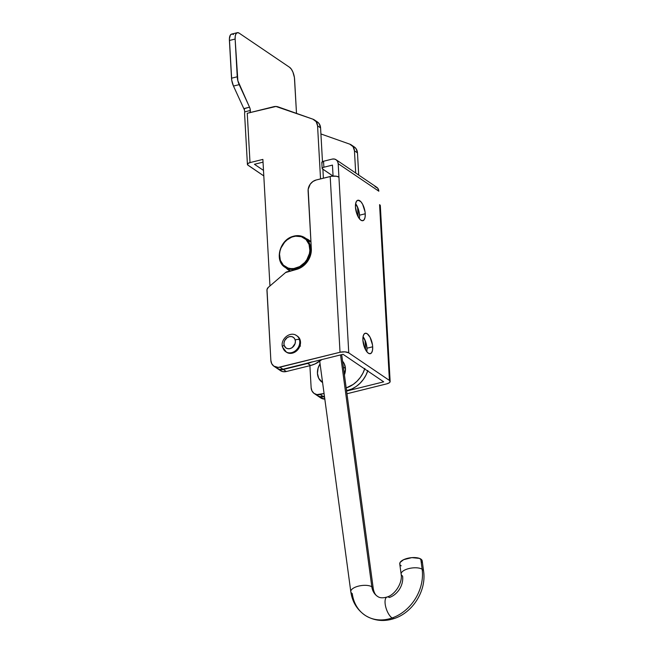 <?xml version="1.0" encoding="UTF-8"?>
<svg xmlns="http://www.w3.org/2000/svg" width="653" height="653" viewBox="0 0 653 653"><rect width="100%" height="100%" fill="white"/><g stroke="black" fill="none" stroke-linecap="round" stroke-linejoin="round"><path stroke-width="0.98" d="M359.517 215.204A10.521 4.342 76 0 0 355.624 203.679L355.461 207.156A10.521 4.342 -104 0 1 357.811 200.259A10.521 4.342 -104 0 1 365.239 213.784L359.517 215.204L359.354 218.682A10.521 4.342 76 0 0 359.517 215.204L365.239 213.784L365.043 211.825L362.619 204.234L360.774 201.589L357.975 200.226L356.505 201.255L355.624 203.687L358.391 209.246L359.517 215.204M366.953 348.212A10.521 4.342 76 0 0 363.06 336.687L362.897 340.164A10.521 4.342 -104 0 1 365.247 333.267A10.521 4.342 -104 0 1 372.675 346.792L366.953 348.212L366.79 351.689A10.521 4.342 76 0 0 366.953 348.212L372.675 346.792L372.479 344.833L370.055 337.242L367.247 333.765L365.411 333.234L363.941 334.263L363.06 336.703L365.827 342.262L366.953 348.212M380.299 205.548L379.581 204.658L389.408 380.413L390.11 381.785L389.368 382.74L386.69 383.874L346.963 393.751L386.69 383.874A6.473 2.465 -3.2 0 0 390.143 381.474A6.473 2.465 -3.2 0 0 389.408 380.413L348.759 352.881L389.408 380.413L379.581 204.658A6.473 2.465 176.8 0 1 380.324 205.719L390.143 381.474M320.394 397.685L324.925 399.048M338.931 177.126L336.295 176.228L331.373 176.269L316.183 179.991L330.198 176.506L340.025 352.261L278.26 367.435L273.729 366.08L271.705 363.631L270.856 360.358L267.004 289.573L268.269 287.402L285.598 272.53L296.242 269.501L302.298 266.702L304.984 264.465L309.147 258.751L310.461 255.486L311.326 248.777L308.167 189.305L310.257 184.122L312.934 181.493L316.183 179.991A9.713 8.032 124.1 0 0 308.102 191.092L311.326 248.777A18.129 15.003 124.1 0 1 296.242 269.501L286.969 271.803A3.241 2.677 124.1 0 0 285.598 272.53L268.269 287.402A3.241 2.677 124.1 0 0 266.946 290.381L270.856 360.358A9.713 8.032 124.1 0 0 273.999 366.268A9.713 8.032 124.1 0 0 279.941 367.198L340.025 352.261L344.955 351.853L348.759 352.881L338.181 163.674L378.83 191.207A6.473 5.355 -55.9 0 0 376.732 187.264L336.091 159.732A6.473 5.355 124.1 0 1 338.181 163.674L338.931 177.126A6.473 2.465 176.8 0 0 330.198 176.506L340.025 352.261A6.473 2.465 -3.2 0 1 348.759 352.881L338.931 177.126M324.81 399.056A9.713 8.032 -55.9 0 1 320.664 397.881L317.652 395.84A9.713 8.032 124.1 0 0 323.602 396.763L324.59 397.44L323.602 396.763L324.476 396.551L320.28 396.902L317.382 395.645M346.596 391.049L383.686 381.834L343.037 354.301L282.953 369.231L279.941 367.198L282.953 369.231L343.037 354.301L383.686 381.834L346.596 391.049M355.461 207.156L357.273 214.992L358.979 218.175L360.897 220.183L362.725 220.714L364.194 219.677L365.076 217.245L365.239 213.784A10.521 4.342 -104 0 1 362.888 220.681A10.521 4.342 -104 0 1 355.461 207.156M362.897 340.164L364.709 348.008L366.415 351.183L368.333 353.191L370.161 353.722L371.63 352.693L372.512 350.261L372.675 346.792A10.521 4.342 -104 0 1 370.324 353.689A10.521 4.342 -104 0 1 362.897 340.164M276.741 368.112L279.631 369.369L282.953 369.231A9.713 8.032 -55.9 0 1 277.003 368.308L273.999 366.268M332.459 165.095L333.071 176.081L332.459 165.095L323.872 167.225L332.459 165.095M322.149 168.425A3.241 1.233 -3.2 0 1 323.872 167.225L323.545 161.25L332.124 159.12L323.545 161.25A3.241 1.233 176.8 0 0 321.815 162.45L322.149 168.425A3.241 1.233 -3.2 0 0 322.517 168.956L333.046 176.09L322.28 168.743L322.541 167.797L323.872 167.225L323.545 161.25L321.962 162.05L322.182 162.981M336.091 159.732A6.473 5.355 124.1 0 0 332.124 159.12L334.336 159.03L336.271 159.863L337.617 161.495L338.181 163.674L378.83 191.207L377.679 188.121L374.985 186.562M244.606 114.12L244.695 111.875L250.352 110.463A4.049 1.673 -104 0 1 250.034 112.594M247.25 113.279L248.679 112.928L247.25 113.279L250.009 162.605L262.881 159.405L250.009 162.605L247.25 113.279M310.289 241.177A18.129 15.003 -55.9 0 0 309.351 240.769L309.824 240.965M306.339 238.729A18.129 15.003 124.1 0 1 308.853 240.043A18.129 15.003 124.1 0 1 310.934 241.814L306.812 238.925M317.007 395.392L319.905 396.649L324.427 396.216L323.227 396.51L320.215 394.469L324.068 393.514L316.893 394.608L313.995 393.351L311.971 390.91L311.13 387.637L309.897 365.672L311.13 387.637A9.713 8.032 124.1 0 0 314.264 393.547L317.276 395.587A9.713 8.032 -55.9 0 0 323.227 396.51L320.215 394.469A9.713 8.032 124.1 0 1 314.264 393.547M367.688 371.002A25.9 21.427 -55.9 0 1 347.543 390.47L346.416 389.702L347.543 390.47L346.555 390.714L351.983 388.894L356.203 386.47L360.032 383.278L363.337 379.442L365.982 375.108L367.868 370.447M351.322 144.933L354.326 146.974A9.713 8.032 -55.9 0 1 357.469 152.875L354.457 150.835A9.713 8.032 124.1 0 0 351.322 144.933A9.713 8.032 124.1 0 0 349.788 144.158L320.925 133.955L349.788 144.158L353.077 146.664L354.457 150.835L355.697 173.012L354.457 150.835L357.469 152.875L358.709 175.053L357.469 152.875L356.081 148.704L354.293 146.949M314.436 119.948L317.448 121.989A9.713 8.032 -55.9 0 1 320.582 127.898L317.57 125.858A9.713 8.032 124.1 0 0 314.436 119.948A9.713 8.032 124.1 0 0 312.909 119.181L278.096 106.872A9.713 8.032 124.1 0 0 273.68 106.717L248.679 112.928L275.95 106.472L312.909 119.181L316.191 121.687L317.57 125.858L320.541 178.906L317.57 125.858L320.582 127.898L322.468 161.65L320.582 127.898L319.203 123.727L317.415 121.964M312.093 361.876L283.329 369.492L280.006 369.622L277.117 368.374M269.958 285.957L262.881 159.405L269.958 285.957M285.883 267.665L290.569 271.183M280.129 370.414L283.018 371.663L286.341 371.524L283.329 369.492L307.653 363.443L310.665 365.484L286.341 371.524L310.665 365.484L315.097 363.917L321.749 359.591A25.9 21.427 -55.9 0 1 310.665 365.484L307.653 363.443A25.9 21.427 124.1 0 0 311.497 362.137M365.582 349.828L365.035 340.14L365.582 349.828M358.146 216.812L357.599 207.123L358.146 216.812M289.581 67.3L239.153 33.14L289.581 67.3L291.344 69.153L292.919 72.091L294.413 77.519L296.503 113.377L294.601 79.323A9.713 4.016 -104 0 0 289.581 67.3M322.892 169.209L323.398 178.196L322.892 169.209M263.804 175.918L247.618 164.882L248.001 163.454L250.009 162.605A4.857 1.845 -3.2 0 0 247.422 164.401A4.857 1.845 -3.2 0 0 247.977 165.201L263.804 175.918M249.952 112.732L250.352 110.463L249.854 107.965L237.863 80.801L235.137 39.049L229.415 40.47L231.521 78.205A9.713 4.016 76 0 0 233.472 86.057L244.483 110.063L233.472 86.057L231.733 80.188L229.399 38.78L230.378 35.025L231.742 34.07M232.558 34.136L233.431 34.56M364.856 368.406L362.97 373.067L360.325 377.401L357.02 381.238L353.191 384.429L346.18 387.955A25.9 21.427 124.1 0 0 364.676 368.961M263.502 170.417L254.45 164.287L263.037 162.148L254.45 164.287L263.502 170.417M237.308 32.683L231.586 34.103A9.713 4.016 76 0 0 229.415 40.47L235.137 39.049L235.284 35.85L236.1 33.605L237.463 32.65L239.153 33.14A9.713 4.016 -104 0 0 237.308 32.683A9.713 4.016 -104 0 0 235.137 39.049L237.243 76.785L231.521 78.205L237.243 76.785A9.713 4.016 -104 0 0 239.194 84.637L249.544 107.19L244.304 108.635M289.377 270.252A18.129 15.003 -55.9 0 0 290.103 270.971M290.169 271.011A18.129 15.003 124.1 0 1 288.52 270.064A18.129 15.003 124.1 0 1 286.365 268.212M233.472 86.057L239.194 84.637L233.472 86.057M250.352 110.463L244.695 111.875L244.295 108.496L249.544 107.19A4.049 1.673 -104 0 1 250.352 110.463M277.386 368.561L280.39 370.602A9.713 8.032 -55.9 0 0 286.341 371.524L283.329 369.492A9.713 8.032 124.1 0 1 277.386 368.561A9.713 8.032 124.1 0 1 277.199 368.431M244.695 111.875L244.295 108.602M244.369 109.304L244.295 108.496M244.614 113.94L244.704 112.079M283.5 266.089A17.802 14.733 -55.9 0 0 297.172 268.636L296.789 267.844A17.158 14.195 124.1 0 1 279.655 257.372A17.158 14.195 124.1 0 1 292.609 236.859L292.83 236.484A17.802 14.733 124.1 0 1 304.984 237.814A17.802 14.733 124.1 0 1 310.175 254.221A17.802 14.733 124.1 0 1 297.172 268.636A17.802 14.733 124.1 0 1 285.018 267.297C274.252 260.922 279.557 240.092 292.707 236.451L287.01 239.961L284.602 242.263L281.027 247.92L279.998 251.062L279.533 254.254L280.349 260.294L283.353 265.134L288.079 268.024L290.871 268.587L293.817 268.53L299.686 266.571L304.796 262.449L306.82 259.755L309.4 253.642L309.865 250.45L309.049 244.41L306.045 239.578L301.319 236.688L295.589 236.182L292.609 236.859A17.158 14.195 124.1 0 1 309.742 247.332A17.158 14.195 124.1 0 1 296.789 267.844L297.172 268.636A17.802 14.733 -55.9 0 0 309.865 255.323A17.802 14.733 -55.9 0 0 306.502 239.022A17.802 14.733 -55.9 0 0 292.83 236.484L292.699 236.451C297.254 235.015 301.351 235.464 304.984 237.814L310.934 241.847M309.098 241.194L310.942 241.961M386.992 597.046A11.33 4.579 70.8 0 0 385.686 606.759A11.33 4.579 70.8 0 0 392.135 617.958A40.47 33.042 -57.9 0 0 422.148 569.236A11.33 4.669 172.3 0 0 409.235 568.477A11.33 4.669 172.3 0 0 401.13 574.134A11.33 4.669 -7.7 0 1 409.194 568.485A11.33 4.669 -7.7 0 1 422.148 569.236A11.33 4.669 -7.7 0 1 423.593 571.138L422.213 560.903A11.33 4.669 172.3 0 0 420.769 559.009L422.148 569.236L420.769 559.009A11.33 4.669 172.3 0 0 407.815 558.258A11.33 4.669 172.3 0 0 399.758 563.939L401.138 574.167A11.33 4.669 -7.7 0 0 402.583 576.06A17.802 14.537 -57.9 0 1 389.368 597.503A11.33 4.579 -109.2 0 0 386.992 597.046A11.33 4.579 -109.2 0 0 385.686 606.759A11.33 4.579 -109.2 0 0 392.135 617.958A40.47 33.042 122.1 0 1 365.713 615.714A40.47 33.042 -57.9 0 0 392.135 617.958A11.33 4.579 70.8 0 0 394.51 618.415A11.33 4.579 -109.2 0 1 392.135 617.958A40.47 33.042 122.1 0 0 422.148 569.236A11.33 4.669 172.3 0 1 423.601 571.171M373.271 588.72A11.33 4.669 172.3 0 0 371.826 586.786A11.33 4.669 172.3 0 0 358.913 586.027A11.33 4.669 172.3 0 0 350.808 591.683A11.33 4.669 -7.7 0 1 358.872 586.035A11.33 4.669 -7.7 0 1 371.826 586.786A17.802 14.537 -57.9 0 0 377.744 596.515A17.802 14.537 122.1 0 1 371.826 586.786A11.33 4.669 -7.7 0 1 373.271 588.68A11.33 4.669 -7.7 0 1 373.271 588.688C374.063 592.761 375.557 595.373 377.744 596.507C379.703 598.026 382.797 598.197 387.025 597.03C395.253 594.728 402.803 582.452 401.138 574.167M365.713 615.714A40.47 33.042 122.1 0 1 352.253 593.61A11.33 4.669 -7.7 0 1 350.808 591.716C352.318 602.131 357.281 610.131 365.704 615.706C374.626 620.979 384.225 621.885 394.485 618.432C413.08 612.294 426.531 590.467 423.593 571.138M340.531 354.922L371.826 586.786L340.531 354.922M399.824 564.241L400.142 562.38L403.636 559.678L411.814 557.638L419.504 558.397L422.148 560.601L421.822 562.47M401.195 565.833L400.305 565.09M286.724 352.253A9.713 8.032 -55.9 0 0 296.34 349.951A9.713 8.032 -55.9 0 0 299.482 339.764A3.241 1.477 165.2 0 0 295.205 340.042A6.473 5.355 124.1 0 1 291.148 348.212A6.473 5.355 124.1 0 1 284.128 345.233A3.241 1.477 165.2 0 0 282.504 347.061A3.241 1.477 -14.8 0 1 284.128 345.233L285.883 347.894L287.818 348.71L290.038 348.612L292.201 347.6L295.099 343.576L295.393 341.184L294.813 339.005L293.458 337.389L291.516 336.564L289.303 336.67L287.14 337.683L284.708 340.531L283.99 342.907L284.128 345.233A6.473 5.355 124.1 0 1 288.193 337.07A6.473 5.355 124.1 0 1 295.205 340.042A3.241 1.477 -14.8 0 1 299.482 339.764A9.713 8.032 124.1 0 1 295.833 350.416A9.713 8.032 124.1 0 1 285.728 351.698A9.713 8.032 124.1 0 1 282.871 347.551A3.241 1.477 -14.8 0 1 282.504 347.061L286.479 352.212A9.713 8.032 -55.9 0 0 296.584 350.922A9.713 8.032 -55.9 0 0 300.233 340.278L299.482 339.764L300.233 340.278L298.756 337.372L296.625 335.618A9.713 8.032 124.1 0 1 299.482 339.764A9.713 8.032 -55.9 0 0 295.621 335.062M286.251 352.049L289.157 353.281L292.479 353.126L297.156 350.4L300.07 345.576L300.233 340.278A9.713 8.032 -55.9 0 0 297.376 336.124M345.445 368.504L343.364 367.092L345.445 368.504L344.18 363.599L342.572 361.231A14.57 12.056 -55.9 0 1 345.445 368.504A14.57 12.056 -55.9 0 1 344.417 374.879L345.445 368.504M322.582 382.511A14.57 12.056 124.1 0 1 322.149 382.234A14.57 12.056 124.1 0 1 317.44 373.369A14.57 12.056 124.1 0 1 320.06 363.835L318.133 367.982L317.44 373.369L318.705 378.275L322.582 382.511M244.606 114.144L247.422 164.401M290.405 270.946L285.018 267.297M341.682 354.636L373.271 588.68M350.808 591.716L319.709 361.215M300.519 346.074L300.013 345.739M296.625 335.618C290.071 330.769 280.006 339.389 282.504 347.086"/></g></svg>
